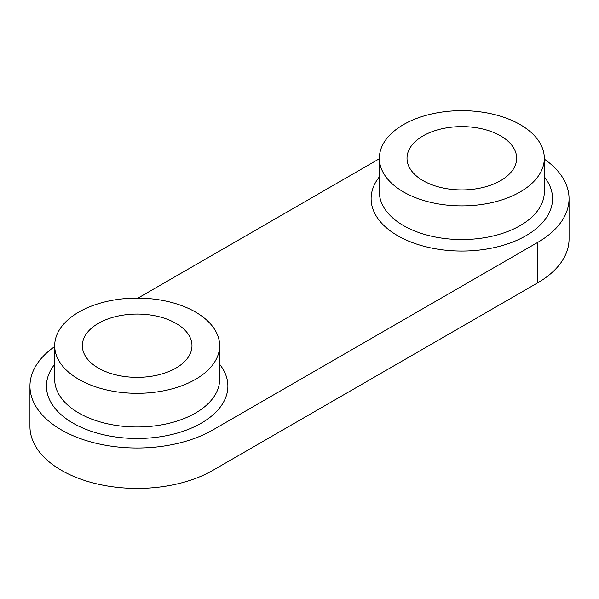 <?xml version="1.0" encoding="UTF-8"?>
<svg xmlns="http://www.w3.org/2000/svg" width="599" height="599" viewBox="0 0 599 599"><rect width="100%" height="100%" fill="white"/><g stroke="black" fill="none" stroke-linecap="round" stroke-linejoin="round"><path stroke-width="0.9" d="M175.926 323.333A54.816 31.65 180 0 1 191.987 345.713A54.816 31.65 180 0 1 158.143 374.952A54.816 31.65 180 0 1 98.401 368.093A54.816 31.65 180 0 1 82.348 345.713A54.816 31.65 180 0 1 116.184 316.474A54.816 31.65 180 0 1 175.926 323.333M500.599 135.883A54.816 31.65 180 0 1 516.652 158.263A54.816 31.65 180 0 1 482.816 187.502A54.816 31.65 180 0 1 423.074 180.643A54.816 31.65 180 0 1 407.013 158.263A54.816 31.65 180 0 1 440.857 129.025A54.816 31.65 180 0 1 500.599 135.883M520.149 124.599A82.475 47.613 180 0 1 544.311 158.263A82.475 47.613 180 0 1 493.396 202.252A82.475 47.613 180 0 1 403.516 191.935A82.475 47.613 180 0 1 379.362 158.263A82.475 47.613 180 0 1 430.277 114.274A82.475 47.613 180 0 1 520.149 124.599M195.484 312.042A82.475 47.613 180 0 1 219.638 345.713A82.475 47.613 180 0 1 168.723 389.702A82.475 47.613 180 0 1 78.851 379.384A82.475 47.613 180 0 1 54.689 345.713A82.475 47.613 180 0 1 105.604 301.724A82.475 47.613 180 0 1 195.484 312.042M544.311 159.117A107.214 61.899 180 0 1 569.05 198.666A107.214 61.899 180 0 1 537.647 242.438L212.974 429.887A107.214 61.899 180 0 1 96.132 443.305A107.214 61.899 180 0 1 29.95 386.115A107.214 61.899 180 0 1 54.689 346.566M137.987 298.1L379.362 158.742M29.95 386.115L29.95 426.518A107.214 61.899 0 0 0 96.132 483.707A107.214 61.899 0 0 0 212.974 470.29L537.647 282.84A107.214 61.899 0 0 0 569.05 239.068L569.05 198.666M544.311 158.263L544.311 191.935A82.475 47.613 180 0 1 493.396 235.924A82.475 47.613 180 0 1 403.516 225.606A82.475 47.613 180 0 1 379.362 191.935L379.362 158.263M379.362 176.847A90.719 52.375 0 0 0 397.684 235.707A90.719 52.375 0 0 0 513.62 241.674A90.719 52.375 0 0 0 544.311 176.847M219.638 345.713L219.638 379.384A82.475 47.613 180 0 1 168.723 423.373A82.475 47.613 180 0 1 78.851 413.048A82.475 47.613 180 0 1 54.689 379.384L54.689 345.713M54.689 364.297A90.719 52.375 0 0 0 73.018 423.149A90.719 52.375 0 0 0 188.955 429.116A90.719 52.375 0 0 0 219.638 364.297M212.974 470.29L212.974 429.887M537.647 282.84L537.647 242.438"/></g></svg>
